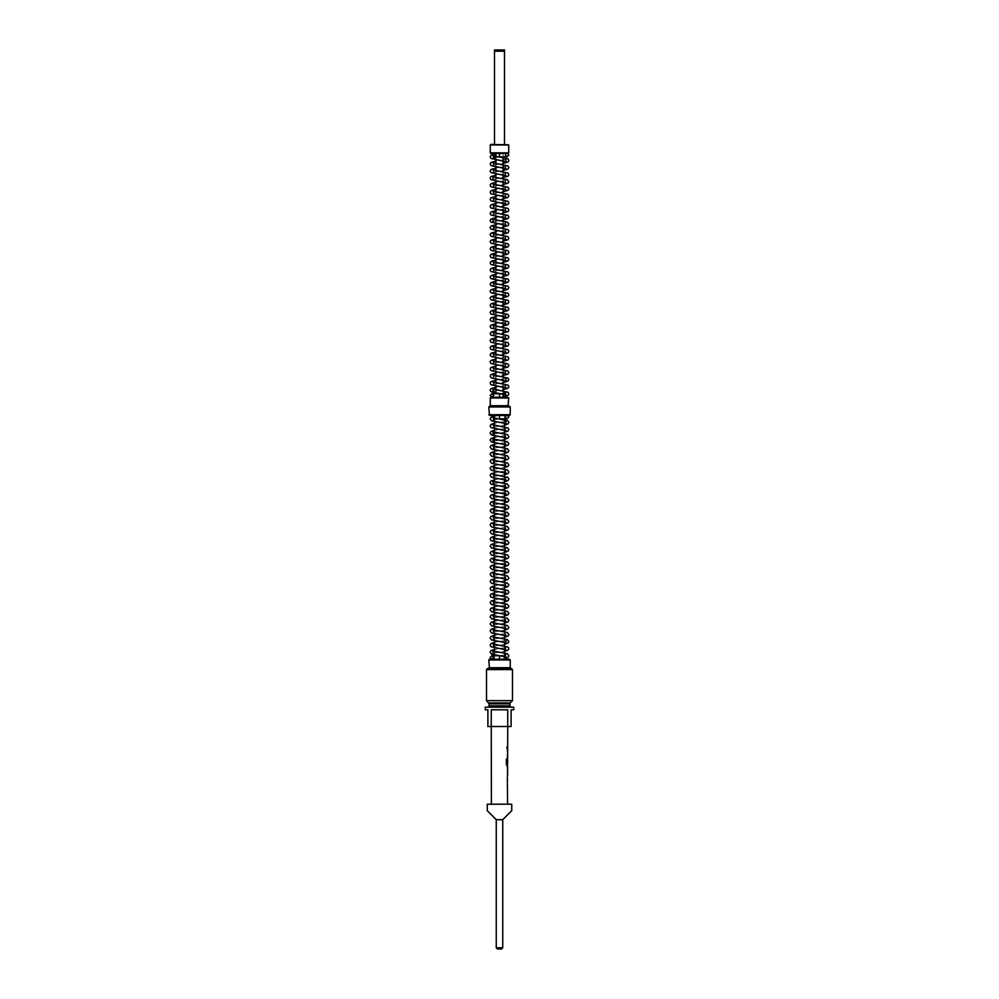 <?xml version="1.0" encoding="UTF-8"?>
<svg xmlns="http://www.w3.org/2000/svg" width="999" height="999" viewBox="0 0 999 999"><rect width="100%" height="100%" fill="white"/><g stroke="black" fill="none" stroke-linecap="round" stroke-linejoin="round"><path stroke-width="0.75" stroke-dasharray="5 3.75" d="M507.005 747.689L506.668 748.538L506.668 746.852L506.793 748.538L506.368 747.689L506.793 746.852L507.13 747.689M491.933 397.277L499.5 397.277L499.5 393.781L499.5 395.529L499.5 393.781L491.933 393.781M499.5 153.446L506.755 153.446L499.5 153.446L499.5 155.157L499.5 153.446L507.38 153.446L499.288 153.446L499.5 156.905L499.5 155.157L499.5 156.905L507.067 156.905M499.5 415.409L506.755 415.409L499.5 415.409L499.5 417.132L499.5 415.409L507.38 415.409L499.3 415.409L499.5 418.881L499.5 417.132L499.5 418.881L504.483 418.881L504.483 415.409L494.517 415.409L504.483 415.409M494.517 655.744L494.517 659.24L499.5 659.24L499.5 655.744L499.5 657.492L499.5 655.744L491.933 655.744M495.879 397.302L503.121 397.302L495.879 397.302L495.879 393.781M503.121 394.305L503.121 390.796M503.121 387.237L503.121 383.728M503.121 380.169L503.121 376.66M503.121 373.102L503.121 369.593M503.121 366.021L503.121 362.525M503.121 358.953L503.121 355.444M503.121 351.885L503.121 348.376M503.121 344.817L503.121 341.308M503.121 337.749L503.121 334.24M503.121 330.681L503.121 327.173M503.121 323.614L503.121 320.105M503.121 316.533L503.121 313.037M503.121 309.465L503.121 305.969M503.121 302.397L503.121 298.888M503.121 295.329L503.121 291.82M503.121 288.261L503.121 284.752M503.121 281.194L503.121 277.685M503.121 274.126L503.121 270.617M503.121 267.058L503.121 263.549M503.121 259.977L503.121 256.481M503.121 252.909L503.121 249.413M503.121 245.841L503.121 242.332M503.121 238.773L503.121 235.264M503.121 231.706L503.121 228.197M503.121 224.638L503.121 221.129M503.121 217.57L503.121 214.061M503.121 210.502L503.121 206.993M503.121 203.421L503.121 199.925M503.121 196.353L503.121 192.857M503.121 189.286L503.121 185.777M503.121 182.218L503.121 178.709M503.121 175.15L503.121 171.641M503.121 166.209L503.121 164.573M503.121 159.141L503.121 157.505M503.121 156.905L503.121 153.446L495.879 153.446L503.121 153.446M495.879 393.181L495.879 391.233M495.879 386.113L495.879 382.605M495.879 379.046L495.879 375.537M495.879 371.978L495.879 368.469M495.879 364.91L495.879 361.401M495.879 357.829L495.879 354.333M495.879 350.761L495.879 347.265M495.879 343.693L495.879 340.184M495.879 336.626L495.879 333.117M495.879 329.558L495.879 326.049M495.879 322.49L495.879 318.981M495.879 315.422L495.879 311.913M495.879 308.354L495.879 304.845M495.879 301.273L495.879 297.777M495.879 294.205L495.879 290.709M495.879 287.138L495.879 283.629M495.879 280.07L495.879 276.561M495.879 273.002L495.879 269.493M495.879 265.934L495.879 262.425M495.879 258.866L495.879 255.357M495.879 251.798L495.879 248.289M495.879 244.718L495.879 241.221M495.879 237.65L495.879 234.153M495.879 230.582L495.879 227.073M495.879 223.514L495.879 220.005M495.879 216.446L495.879 212.937M495.879 209.378L495.879 205.869M495.879 202.31L495.879 198.801M495.879 195.242L495.879 191.733M495.879 188.162L495.879 184.665M495.879 181.094L495.879 177.597M495.879 174.026L495.879 170.517M495.879 166.958L495.879 163.449M495.879 159.89L495.879 156.381M511.138 707.13L487.862 707.13L511.138 707.13M504.483 659.265L494.517 659.265L504.483 659.265M504.483 656.543L504.483 653.021M504.483 649.475L504.483 645.941M504.483 642.394L504.483 638.873M504.483 635.327L504.483 631.805M504.483 628.259L504.483 624.737M504.483 621.191L504.483 617.669M504.483 614.123L504.483 610.601M504.483 607.055L504.483 603.533M504.483 599.987L504.483 596.465M504.483 592.919L504.483 589.385M504.483 585.839L504.483 582.317M504.483 578.771L504.483 575.249M504.483 571.703L504.483 568.181M504.483 564.635L504.483 561.113M504.483 557.567L504.483 554.045M504.483 550.499L504.483 546.977M504.483 543.431L504.483 539.91M504.483 536.363L504.483 532.829M504.483 529.283L504.483 525.761M504.483 522.215L504.483 518.693M504.483 515.147L504.483 511.625M504.483 508.079L504.483 504.557M504.483 501.011L504.483 497.49M504.483 493.943L504.483 490.422M504.483 486.875L504.483 483.341M504.483 479.807L504.483 476.273M504.483 472.727L504.483 469.205M504.483 465.659L504.483 462.137M504.483 458.591L504.483 455.069M504.483 451.523L504.483 448.002M504.483 444.455L504.483 440.934M504.483 437.387L504.483 435.439M504.483 430.319L504.483 426.785M504.483 423.251L504.483 419.717M494.517 654.907L494.517 651.373M494.517 647.839L494.517 644.305M494.517 640.759L494.517 637.237M494.517 633.691L494.517 630.169M494.517 626.623L494.517 623.101M494.517 619.555L494.517 616.033M494.517 612.487L494.517 608.965M494.517 605.419L494.517 601.898M494.517 598.351L494.517 594.817M494.517 591.283L494.517 587.749M494.517 584.203L494.517 580.681M494.517 577.135L494.517 573.613M494.517 570.067L494.517 566.545M494.517 562.999L494.517 559.477M494.517 555.931L494.517 552.41M494.517 548.863L494.517 545.342M494.517 541.795L494.517 538.261M494.517 534.715L494.517 531.193M494.517 527.647L494.517 524.125M494.517 520.579L494.517 517.057M494.517 513.511L494.517 509.989M494.517 506.443L494.517 502.922M494.517 499.375L494.517 495.854M494.517 492.307L494.517 488.786M494.517 485.239L494.517 481.705M494.517 478.159L494.517 474.637M494.517 471.091L494.517 467.569M494.517 464.023L494.517 460.502M494.517 456.955L494.517 453.434M494.517 449.887L494.517 446.366M494.517 442.819L494.517 440.721M494.517 435.751L494.517 433.641M494.517 428.683L494.517 425.149M494.517 421.603L494.517 418.082M489.473 668.319L509.527 668.319L489.473 668.319M508.041 406.356L490.959 406.356L508.041 406.356M491.346 804.158L507.654 804.158L491.346 804.158M491.346 726.535L507.679 726.535L507.679 709.727L491.321 709.727L507.679 709.727L491.321 709.727L491.321 726.535L487.862 726.535L487.862 709.727L485.264 709.727M507.654 747.015L507.217 748.363L507.342 747.015M507.654 748.363L507.517 747.015M507.654 749.912L507.355 751.173L507.517 750.012M507.517 757.092L507.355 751.173M507.654 757.205L507.23 751.173M507.654 766.033L507.517 758.74L507.517 765.921M507.517 767.669L507.517 773.501M507.654 768.93L507.355 767.569M507.517 774.762L507.355 773.501M507.654 776.398L507.355 777.659L507.517 776.498M507.517 783.578L507.355 777.659M507.654 783.691L507.23 777.659M507.654 777.759L507.604 782.242M507.654 764.522L507.654 759.952M507.654 751.273L507.604 755.756M508.041 397.302L490.959 397.302M508.691 405.706L490.309 405.706M490.309 397.952L508.691 397.952M502.734 947.751L501.436 949.05L497.564 949.05L496.266 947.751L502.734 947.751L502.734 819.679L511.788 810.626M487.212 810.626L496.266 819.679L496.266 947.751M511.788 804.158L487.212 804.158M502.734 819.679L496.266 819.679M510.177 667.682L488.823 667.682M509.527 659.265L489.473 659.265M488.823 659.914L510.177 659.914M489.473 415.409L509.527 415.409M510.177 414.76L488.823 414.76M509.527 406.356L489.473 406.356M488.823 407.005L510.177 407.005M507.679 726.535L511.138 726.535L511.138 709.727L513.736 709.727M513.736 707.13L485.264 707.13M512.437 700.661L486.563 700.661M511.138 668.319L487.862 668.319M486.563 669.617L512.437 669.617M490.959 153.446L508.041 153.446M508.041 144.393L490.959 144.393M494.555 144.393L504.445 144.393L494.555 144.393L494.555 51.249L504.445 51.249L504.445 49.95L494.555 49.95L494.555 51.249M508.691 152.797L490.309 152.797M490.309 145.03L508.691 145.03M504.445 144.393L504.445 51.249M507.217 757.205L507.217 755.843M507.604 751.36L507.48 755.756M507.217 751.273L507.217 749.912M506.268 759.053L506.368 764.759M506.268 764.759L506.843 766.033M507.217 763.898L507.467 758.74M507.48 760.039L507.604 764.435M507.355 768.93L507.23 767.569M507.217 783.691L507.217 782.329M507.604 777.846L507.48 782.242M507.217 777.759L507.217 776.398M509.852 705.843L489.148 705.843M509.852 703.783L489.148 703.783M510.227 702.871L488.773 702.871M499.288 153.446L495.879 153.971M505.307 159.465L495.879 161.039M505.319 167.532L505.656 166.583M505.944 166.333L495.879 168.107M505.319 174.6L505.656 173.651M505.307 173.601L495.879 175.175M505.319 181.668L505.656 180.732M505.944 180.482L495.879 182.243M505.319 188.736L505.656 187.8M505.944 187.55L495.879 189.31M505.319 195.816L505.656 194.867M505.944 194.618L495.879 196.391M505.319 202.884L505.656 201.935M505.944 201.686L495.879 203.459M505.319 209.952L505.656 209.003M505.944 208.754L495.879 210.527M505.319 217.02L505.656 216.071M505.944 215.821L495.879 217.595M505.319 224.088L505.656 223.139M505.944 222.889L495.879 224.663M505.319 231.156L505.656 230.22M505.944 229.97L495.879 231.731M505.319 238.224L505.656 237.287M505.944 237.038L495.879 238.798M505.319 245.292L505.656 244.355M505.944 244.106L495.879 245.879M505.319 252.372L505.656 251.423M505.944 251.174L495.879 252.947M505.319 259.44L505.656 258.491M505.944 258.242L495.879 260.015M505.319 266.508L505.656 265.559M505.944 265.309L495.879 267.083M505.319 273.576L505.656 272.627M505.944 272.377L495.879 274.151M505.319 280.644L505.656 279.695M505.944 279.445L495.879 281.219M505.319 287.712L505.656 286.775M505.944 286.526L495.879 288.286M505.319 294.78L505.656 293.843M505.944 293.594L495.879 295.354M505.319 301.848L505.656 300.911M505.944 300.662L495.879 302.435M505.319 308.928L505.656 307.979M505.944 307.729L495.879 309.503M505.319 315.996L505.656 315.047M505.944 314.797L495.879 316.571M505.319 323.064L505.656 322.115M505.944 321.865L495.879 323.639M505.319 330.132L505.656 329.183M505.944 328.933L495.879 330.706M505.319 337.2L505.656 336.251M505.944 336.001L495.879 337.774M505.319 344.268L505.656 343.331M505.944 343.082L495.879 344.842M505.319 351.336L505.656 350.399M505.307 350.337L495.879 351.91M505.319 358.416L505.656 357.467M505.307 357.405L495.879 358.991M505.319 365.484L505.656 364.535M505.944 364.285L495.879 366.059M505.319 372.552L505.656 371.603M505.307 371.541L495.879 373.127M505.944 378.421L495.879 380.194M505.319 386.688L505.656 385.739M505.944 385.489L495.879 387.262M505.319 393.756L505.656 392.807M503.121 393.206L499.5 393.781M499.3 415.409L494.517 416.183M505.307 421.428L494.517 423.251M505.319 429.508L505.656 428.559M505.944 428.309L494.517 430.332M505.319 436.575L505.656 435.626M505.307 435.564L494.517 437.4M505.319 443.643L505.656 442.694M505.944 442.445L494.517 444.468M505.319 450.711L505.656 449.762M505.944 449.513L494.517 451.536M505.319 457.779L505.656 456.83M505.944 456.58L494.517 458.603M505.319 464.847L505.656 463.898M505.944 463.661L494.517 465.671M505.319 471.915L505.656 470.979M505.944 470.729L494.517 472.739M505.319 478.983L505.656 478.046M505.944 477.797L494.517 479.807M505.319 486.063L505.656 485.114M505.944 484.865L494.517 486.888M505.319 493.131L505.656 492.182M505.944 491.933L494.517 493.956M505.319 500.199L505.656 499.25M505.944 499.001L494.517 501.023M505.319 507.267L505.656 506.318M505.944 506.068L494.517 508.091M505.319 514.335L505.656 513.386M505.944 513.136L494.517 515.159M505.319 521.403L505.656 520.467M505.944 520.217L494.517 522.227M505.319 528.471L505.656 527.534M505.944 527.285L494.517 529.295M505.319 535.539L505.656 534.602M505.944 534.353L494.517 536.363M505.319 542.619L505.656 541.67M505.944 541.421L494.517 543.444M505.319 549.687L505.656 548.738M505.944 548.488L494.517 550.511M505.319 556.755L505.656 555.806M505.944 555.556L494.517 557.579M505.319 563.823L505.656 562.874M505.944 562.624L494.517 564.647M505.319 570.891L505.656 569.942M505.944 569.692L494.517 571.715M505.319 577.959L505.656 577.022M505.944 576.773L494.517 578.783M505.319 585.027L505.656 584.09M505.944 583.841L494.517 585.851M505.319 592.107L505.656 591.158M505.944 590.909L494.517 592.919M505.319 599.175L505.656 598.226M505.944 597.976L494.517 599.999M505.319 606.243L505.656 605.294M505.944 605.044L494.517 607.067M505.319 613.311L505.656 612.362M505.307 612.312L494.517 614.135M505.319 620.379L505.656 619.43M505.307 619.38L494.517 621.203M505.319 627.447L505.656 626.498M505.944 626.248L494.517 628.271M505.319 634.515L505.656 633.578M505.307 633.516L494.517 635.339M505.944 640.396L494.517 642.407M505.319 648.663L505.656 647.714M505.944 647.464L494.517 649.487M505.319 655.731L505.656 654.782M504.483 654.919L499.5 655.744M505.319 417.132L506.755 415.409M499.5 659.24L504.483 658.441M493.681 418.893L493.344 419.842M494.517 419.705L499.5 418.881M493.681 425.961L493.344 426.91M493.056 427.16L504.483 425.149M493.056 434.228L504.483 432.217M493.056 441.296L504.483 439.285M493.681 447.177L493.344 448.126M493.056 448.376L504.483 446.353M493.681 454.245L493.344 455.194M493.056 455.444L504.483 453.421M493.681 461.313L493.344 462.262M493.056 462.512L504.483 460.489M493.681 468.381L493.344 469.33M493.056 469.58L504.483 467.557M493.681 475.449L493.344 476.398M493.056 476.648L504.483 474.625M493.056 483.716L504.483 481.705M493.681 489.597L493.344 490.534M493.056 490.784L504.483 488.773M493.681 496.665L493.344 497.602M493.056 497.852L504.483 495.841M493.681 503.733L493.344 504.682M493.056 504.932L504.483 502.909M493.681 510.801L493.344 511.75M493.056 512L504.483 509.977M493.681 517.869L493.344 518.818M493.056 519.068L504.483 517.045M493.681 524.937L493.344 525.886M493.056 526.136L504.483 524.113M493.681 532.005L493.344 532.954M493.056 533.204L504.483 531.181M493.681 539.085L493.344 540.022M493.056 540.272L504.483 538.261M493.681 546.153L493.344 547.09M493.056 547.34L504.483 545.329M493.681 553.221L493.344 554.17M493.056 554.408L504.483 552.397M493.681 560.289L493.344 561.238M493.056 561.488L504.483 559.465M493.681 567.357L493.344 568.306M493.056 568.556L504.483 566.533M493.681 574.425L493.344 575.374M493.056 575.624L504.483 573.601M493.681 581.493L493.344 582.442M493.056 582.692L504.483 580.669M493.681 588.561L493.344 589.51M493.056 589.76L504.483 587.737M493.681 595.641L493.344 596.578M493.056 596.828L504.483 594.817M493.681 602.709L493.344 603.646M493.056 603.896L504.483 601.885M493.681 609.777L493.344 610.726M493.056 610.963L504.483 608.953M493.681 616.845L493.344 617.794M493.056 618.044L504.483 616.021M493.681 623.913L493.344 624.862M493.056 625.112L504.483 623.089M493.681 630.981L493.344 631.93M493.056 632.18L504.483 630.157M493.681 638.049L493.344 638.998M493.056 639.248L504.483 637.225M493.681 645.117L493.344 646.066M493.056 646.316L504.483 644.293M493.693 653.196L504.483 651.373M499.5 397.277L503.121 396.715M493.681 156.93L493.344 157.879M495.879 157.48L499.5 156.905M493.681 163.998L493.344 164.947M493.056 165.197L503.121 163.424M493.681 171.066L493.344 172.015M493.056 172.265L503.121 170.492M493.056 179.333L503.121 177.56M493.681 185.202L493.344 186.151M493.056 186.401L503.121 184.628M493.681 192.283L493.344 193.219M493.056 193.469L503.121 191.696M493.681 199.35L493.344 200.287M493.056 200.537L503.121 198.776M493.681 206.418L493.344 207.355M493.056 207.605L503.121 205.844M493.681 213.486L493.344 214.435M493.056 214.685L503.121 212.912M493.056 221.753L503.121 219.98M493.681 227.622L493.344 228.571M493.056 228.821L503.121 227.048M493.681 234.69L493.344 235.639M493.056 235.889L503.121 234.116M493.681 241.758L493.344 242.707M493.056 242.957L503.121 241.184M493.681 248.838L493.344 249.775M493.056 250.025L503.121 248.252M493.681 255.906L493.344 256.843M493.056 257.093L503.121 255.332M493.681 262.974L493.344 263.911M493.056 264.161L503.121 262.4M493.681 270.042L493.344 270.991M493.056 271.241L503.121 269.468M493.681 277.11L493.344 278.059M493.056 278.309L503.121 276.536M493.681 284.178L493.344 285.127M493.056 285.377L503.121 283.604M493.681 291.246L493.344 292.195M493.056 292.445L503.121 290.672M493.681 298.314L493.344 299.263M493.056 299.513L503.121 297.739M493.681 305.394L493.344 306.331M493.056 306.581L503.121 304.82M493.681 312.462L493.344 313.399M493.056 313.649L503.121 311.888M493.681 319.53L493.344 320.479M493.056 320.716L503.121 318.956M493.681 326.598L493.344 327.547M493.056 327.797L503.121 326.024M493.681 333.666L493.344 334.615M493.056 334.865L503.121 333.092M493.681 340.734L493.344 341.683M493.056 341.933L503.121 340.159M493.681 347.802L493.344 348.751M493.056 349.001L503.121 347.227M493.681 354.87L493.344 355.819M493.056 356.069L503.121 354.295M493.681 361.95L493.344 362.887M493.056 363.137L503.121 361.376M493.681 369.018L493.344 369.955M493.056 370.204L503.121 368.444M493.681 376.086L493.344 377.035M493.056 377.272L503.121 375.512M493.681 383.154L493.344 384.103M493.056 384.353L503.121 382.58M493.693 391.221L503.121 389.647M505.319 155.157L506.755 153.446"/><path stroke-width="1.5" d="M499.5 395.529L499.5 397.277L491.933 397.277L490.184 395.529L491.933 393.781L499.5 393.781L499.5 395.529M507.38 153.446L508.816 155.157L507.067 156.905L499.5 156.905L499.5 153.446M507.38 415.409L508.816 417.132L507.067 418.881L499.5 418.881L499.5 415.409M499.5 657.492L499.5 659.24L491.933 659.24L490.184 657.492L491.933 655.744L499.5 655.744L499.5 657.492M508.691 152.797L508.041 153.446L490.959 153.446L490.309 152.797L508.691 152.797L508.691 145.03L490.309 145.03L490.959 144.393L508.691 145.03M490.309 152.797L490.309 145.03M503.121 397.302L503.121 394.305M503.121 390.796L503.121 387.237M503.121 383.728L503.121 380.169M503.121 376.66L503.121 373.102M503.121 369.593L503.121 366.021M503.121 362.525L503.121 358.953M503.121 355.444L503.121 351.885M503.121 348.376L503.121 344.817M503.121 341.308L503.121 337.749M503.121 334.24L503.121 330.681M503.121 327.173L503.121 323.614M503.121 320.105L503.121 316.533M503.121 313.037L503.121 309.465M503.121 305.969L503.121 302.397M503.121 298.888L503.121 295.329M503.121 291.82L503.121 288.261M503.121 284.752L503.121 281.194M503.121 277.685L503.121 274.126M503.121 270.617L503.121 267.058M503.121 263.549L503.121 259.977M503.121 256.481L503.121 252.909M503.121 249.413L503.121 245.841M503.121 242.332L503.121 238.773M503.121 235.264L503.121 231.706M503.121 228.197L503.121 224.638M503.121 221.129L503.121 217.57M503.121 214.061L503.121 210.502M503.121 206.993L503.121 203.421M503.121 199.925L503.121 196.353M503.121 192.857L503.121 189.286M503.121 185.777L503.121 182.218M503.121 178.709L503.121 175.15M503.121 171.641L503.121 166.209M503.121 164.573L503.121 159.141M495.879 391.233L495.879 386.113M495.879 382.605L495.879 379.046M495.879 375.537L495.879 371.978M495.879 368.469L495.879 364.91M495.879 361.401L495.879 357.829M495.879 354.333L495.879 350.761M495.879 347.265L495.879 343.693M495.879 340.184L495.879 336.626M495.879 333.117L495.879 329.558M495.879 326.049L495.879 322.49M495.879 318.981L495.879 315.422M495.879 311.913L495.879 308.354M495.879 304.845L495.879 301.273M495.879 297.777L495.879 294.205M495.879 290.709L495.879 287.138M495.879 283.629L495.879 280.07M495.879 276.561L495.879 273.002M495.879 269.493L495.879 265.934M495.879 262.425L495.879 258.866M495.879 255.357L495.879 251.798M495.879 248.289L495.879 244.718M495.879 241.221L495.879 237.65M495.879 234.153L495.879 230.582M495.879 227.073L495.879 223.514M495.879 220.005L495.879 216.446M495.879 212.937L495.879 209.378M495.879 205.869L495.879 202.31M495.879 198.801L495.879 195.242M495.879 191.733L495.879 188.162M495.879 184.665L495.879 181.094M495.879 177.597L495.879 174.026M495.879 170.517L495.879 166.958M495.879 163.449L495.879 159.89M495.879 156.381L495.879 153.446M486.563 700.661L512.437 700.661L512.437 669.617L486.563 669.617L486.563 700.661L489.148 703.783L509.852 703.783L509.852 705.843L511.138 707.13M486.563 669.617L487.862 668.319L511.138 668.319L512.437 669.617M488.773 702.871L510.227 702.871L512.437 700.661M491.346 804.158L491.321 726.535L487.862 726.535L487.862 709.727L485.264 709.727L485.264 707.13L513.736 707.13L513.736 709.727L511.138 709.727L511.138 726.535L507.679 726.535L507.679 709.727L491.321 709.727L491.321 726.535L507.679 726.535L507.654 764.522L506.368 759.053L506.368 764.759L507.654 766.033L507.592 774.862M489.148 703.783L489.148 705.843L487.862 707.13M510.227 702.871L509.852 703.783M504.483 659.265L504.483 656.543M504.483 653.021L504.483 649.475M504.483 645.941L504.483 642.394M504.483 638.873L504.483 635.327M504.483 631.805L504.483 628.259M504.483 624.737L504.483 621.191M504.483 617.669L504.483 614.123M504.483 610.601L504.483 607.055M504.483 603.533L504.483 599.987M504.483 596.465L504.483 592.919M504.483 589.385L504.483 585.839M504.483 582.317L504.483 578.771M504.483 575.249L504.483 571.703M504.483 568.181L504.483 564.635M504.483 561.113L504.483 557.567M504.483 554.045L504.483 550.499M504.483 546.977L504.483 543.431M504.483 539.91L504.483 536.363M504.483 532.829L504.483 529.283M504.483 525.761L504.483 522.215M504.483 518.693L504.483 515.147M504.483 511.625L504.483 508.079M504.483 504.557L504.483 501.011M504.483 497.49L504.483 493.943M504.483 490.422L504.483 486.875M504.483 483.341L504.483 479.807M504.483 476.273L504.483 472.727M504.483 469.205L504.483 465.659M504.483 462.137L504.483 458.591M504.483 455.069L504.483 451.523M504.483 448.002L504.483 444.455M504.483 440.934L504.483 437.387M504.483 435.439L504.483 430.319M504.483 426.785L504.483 423.251M504.483 419.717L504.483 418.881L507.067 418.881L505.319 417.132M494.517 659.265L491.933 659.24L493.681 657.492L491.933 655.744M494.517 655.744L494.517 654.907M494.517 651.373L494.517 647.839M494.517 644.305L494.517 640.759M494.517 637.237L494.517 633.691M494.517 630.169L494.517 626.623M494.517 623.101L494.517 619.555M494.517 616.033L494.517 612.487M494.517 608.965L494.517 605.419M494.517 601.898L494.517 598.351M494.517 594.817L494.517 591.283M494.517 587.749L494.517 584.203M494.517 580.681L494.517 577.135M494.517 573.613L494.517 570.067M494.517 566.545L494.517 562.999M494.517 559.477L494.517 555.931M494.517 552.41L494.517 548.863M494.517 545.342L494.517 541.795M494.517 538.261L494.517 534.715M494.517 531.193L494.517 527.647M494.517 524.125L494.517 520.579M494.517 517.057L494.517 513.511M494.517 509.989L494.517 506.443M494.517 502.922L494.517 499.375M494.517 495.854L494.517 492.307M494.517 488.786L494.517 485.239M494.517 481.705L494.517 478.159M494.517 474.637L494.517 471.091M494.517 467.569L494.517 464.023M494.517 460.502L494.517 456.955M494.517 453.434L494.517 449.887M494.517 446.366L494.517 442.819M494.517 440.721L494.517 435.751M494.517 433.641L494.517 428.683M494.517 425.149L494.517 421.603M494.517 418.082L494.517 415.409M488.823 414.76L510.177 414.76L510.177 407.005L488.823 407.005L489.473 415.409L509.527 415.409L510.177 414.76M488.823 407.005L489.473 406.356L509.527 406.356L510.177 407.005M488.823 667.682L510.177 667.682L510.177 659.914L488.823 659.914L489.473 668.319M488.823 659.914L489.473 659.265L509.527 659.265L510.177 659.914M509.527 668.319L510.177 667.682M496.266 947.751L496.266 819.679L487.212 810.626L487.212 804.158L511.788 804.158L511.788 810.626L502.734 819.679L502.734 947.751L501.436 949.05L497.564 949.05L496.266 947.751L502.734 947.751M496.266 819.679L502.734 819.679M508.041 406.356L508.691 397.952L490.309 397.952L490.959 397.302L508.041 397.302L508.691 397.952M490.959 406.356L490.309 405.706L508.691 405.706M490.309 405.706L490.309 397.952M507.654 804.158L507.342 783.691M507.342 782.329L507.342 777.759M507.342 776.398L507.654 774.862M507.342 763.898L507.592 758.74M507.617 768.93L507.517 767.669M494.555 51.249L494.555 49.95L504.445 49.95L504.445 51.249L494.555 51.249L494.555 144.393M504.445 144.393L504.445 51.249M507.342 748.363L507.342 747.015M507.342 757.205L507.342 755.843M507.342 751.273L507.342 749.912M506.968 766.033L507.517 764.522M506.88 764.435L506.368 759.053M507.604 773.413L507.48 769.018M489.148 705.843L509.852 705.843M491.933 393.781L493.681 395.529L491.933 397.277M505.319 155.157L507.067 156.905M495.879 153.971L490.959 155.369L490.184 156.93L490.959 158.491L505.944 161.663L505.944 159.266L505.307 159.465M493.681 156.93L493.056 155.732L508.041 158.903L508.816 160.464L508.041 162.025L503.121 163.424M495.879 161.039L490.959 162.437L490.184 163.998L490.959 165.559L505.944 168.731L505.319 167.532M493.681 163.998L493.056 162.8L508.041 165.971L508.816 167.532L508.041 169.093L503.121 170.492M495.879 168.107L490.959 169.505L490.184 171.066L490.959 172.627L505.944 175.799L505.319 174.6M493.681 171.066L493.056 169.867L508.041 173.039L508.816 174.6L508.041 176.161L503.121 177.56M495.879 175.175L490.959 176.573L490.184 178.134L490.959 179.695L505.944 182.867L505.319 181.668M493.056 179.333L493.056 176.948L507.33 179.695L508.816 181.668L508.041 183.229L503.121 184.628M495.879 182.243L490.959 183.641L490.184 185.202L490.959 186.763L505.944 189.935L505.319 188.736M493.681 185.202L493.056 184.016L508.041 187.175L508.816 188.736L508.041 190.31L503.121 191.696M495.879 189.31L490.959 190.709L490.184 192.283L490.959 193.843L505.944 197.003L505.319 195.816M493.681 192.283L493.056 191.084L508.041 194.256L508.816 195.816L508.041 197.377L503.121 198.776M495.879 196.391L490.959 197.79L490.184 199.35L490.959 200.911L505.944 204.071L505.319 202.884M493.681 199.35L493.056 198.152L508.041 201.323L508.816 202.884L508.041 204.445L503.121 205.844M495.879 203.459L490.959 204.857L490.184 206.418L490.959 207.979L505.944 211.139L505.319 209.952M493.681 206.418L493.056 205.22L508.041 208.391L508.816 209.952L508.041 211.513L503.121 212.912M495.879 210.527L490.959 211.925L490.184 213.486L490.959 215.047L505.944 218.219L505.319 217.02M493.681 213.486L493.056 212.287L508.041 215.459L508.816 217.02L508.041 218.581L503.121 219.98M495.879 217.595L490.959 218.993L490.184 220.554L490.959 222.115L505.944 225.287L505.319 224.088M493.056 221.753L493.056 219.355L507.33 222.115L508.816 224.088L508.041 225.649L503.121 227.048M495.879 224.663L490.959 226.061L490.184 227.622L490.959 229.183L505.944 232.355L505.319 231.156M493.681 227.622L493.056 226.436L508.041 229.595L508.816 231.156L508.041 232.717L503.121 234.116M495.879 231.731L490.959 233.129L490.184 234.69L490.959 236.251L505.944 239.423L505.319 238.224M493.681 234.69L493.056 233.504L508.041 236.663L508.816 238.224L508.041 239.785L503.121 241.184M495.879 238.798L490.959 240.197L490.184 241.758L490.959 243.319L505.944 246.491L505.319 245.292M493.681 241.758L493.056 240.572L508.041 243.731L508.816 245.292L508.041 246.865L503.121 248.252M495.879 245.879L490.959 247.265L490.184 248.838L490.959 250.399L505.944 253.559L505.319 252.372M493.681 248.838L493.056 247.64L508.041 250.811L508.816 252.372L508.041 253.933L503.121 255.332M495.879 252.947L490.959 254.345L490.184 255.906L490.959 257.467L505.944 260.627L505.319 259.44M493.681 255.906L493.056 254.708L508.041 257.879L508.816 259.44L508.041 261.001L503.121 262.4M495.879 260.015L490.959 261.413L490.184 262.974L490.959 264.535L505.944 267.695L505.319 266.508M493.681 262.974L493.056 261.775L508.041 264.947L508.816 266.508L508.041 268.069L503.121 269.468M495.879 267.083L490.959 268.481L490.184 270.042L490.959 271.603L505.944 274.775L505.319 273.576M493.681 270.042L493.056 268.843L508.041 272.015L508.816 273.576L508.041 275.137L503.121 276.536M495.879 274.151L490.959 275.549L490.184 277.11L490.959 278.671L505.944 281.843L505.319 280.644M493.681 277.11L493.056 275.911L508.041 279.083L508.816 280.644L508.041 282.205L503.121 283.604M495.879 281.219L490.959 282.617L490.184 284.178L490.959 285.739L505.944 288.911L505.319 287.712M493.681 284.178L493.056 282.992L508.041 286.151L508.816 287.712L508.041 289.273L503.121 290.672M495.879 288.286L490.959 289.685L490.184 291.246L490.959 292.807L505.944 295.979L505.319 294.78M493.681 291.246L493.056 290.06L508.041 293.219L508.816 294.78L508.041 296.341L503.121 297.739M495.879 295.354L490.959 296.753L490.184 298.314L490.959 299.875L505.944 303.047L505.319 301.848M493.681 298.314L493.056 297.128L508.041 300.287L508.816 301.848L508.041 303.421L503.121 304.82M495.879 302.435L490.959 303.821L490.184 305.394L490.959 306.955L505.944 310.115L505.319 308.928M493.681 305.394L493.056 304.195L508.041 307.367L508.816 308.928L508.041 310.489L503.121 311.888M495.879 309.503L490.959 310.901L490.184 312.462L490.959 314.023L505.944 317.183L505.319 315.996M493.681 312.462L493.056 311.263L508.041 314.435L508.816 315.996L508.041 317.557L503.121 318.956M495.879 316.571L490.959 317.969L490.184 319.53L490.959 321.091L505.944 324.263L505.319 323.064M493.681 319.53L493.056 318.331L508.041 321.503L508.816 323.064L508.041 324.625L503.121 326.024M495.879 323.639L490.959 325.037L490.184 326.598L490.959 328.159L505.944 331.331L505.319 330.132M493.681 326.598L493.056 325.399L508.041 328.571L508.816 330.132L508.041 331.693L503.121 333.092M495.879 330.706L490.959 332.105L490.184 333.666L490.959 335.227L505.944 338.399L505.319 337.2M493.681 333.666L493.056 332.467L508.041 335.639L508.816 337.2L508.041 338.761L503.121 340.159M495.879 337.774L490.959 339.173L490.184 340.734L490.959 342.295L505.944 345.467L505.319 344.268M493.681 340.734L493.056 339.548L508.041 342.707L508.816 344.268L508.041 345.829L503.121 347.227M495.879 344.842L490.959 346.241L490.184 347.802L490.959 349.363L505.944 352.535L505.319 351.336M493.681 347.802L493.056 346.616L508.041 349.775L508.816 351.336L508.041 352.897L503.121 354.295M495.879 351.91L490.959 353.309L490.184 354.87L490.959 356.443L505.944 359.603L505.319 358.416M493.681 354.87L493.056 353.683L508.041 356.843L508.816 358.416L508.041 359.977L503.121 361.376M495.879 358.991L490.959 360.389L490.184 361.95L490.959 363.511L505.944 366.67L505.319 365.484M493.681 361.95L493.056 360.751L508.041 363.923L508.816 365.484L508.041 367.045L503.121 368.444M495.879 366.059L490.959 367.457L490.184 369.018L490.959 370.579L505.944 373.738L505.319 372.552M493.681 369.018L493.056 367.819L508.041 370.991L508.816 372.552L508.041 374.113L503.121 375.512M495.879 373.127L490.959 374.525L490.184 376.086L491.67 378.059L505.944 380.819L505.944 378.421M493.681 376.086L493.056 374.887L508.041 378.059L508.816 379.62L508.041 381.181L503.121 382.58M495.879 380.194L490.959 381.593L490.184 383.154L490.959 384.715L505.944 387.887L505.319 386.688M493.681 383.154L493.056 381.955L508.041 385.127L508.816 386.688L508.041 388.249L503.121 389.647M495.879 387.262L490.959 388.661L490.184 390.222L490.959 391.783L505.944 394.955L505.319 393.756M493.693 391.221L493.056 391.421L493.056 389.023L508.041 392.195L508.816 393.756L508.041 395.317L503.121 396.715M505.656 392.807L503.121 393.206M494.517 416.183L490.959 417.345L490.184 418.893L491.67 420.879L505.944 423.626L505.944 421.241L505.307 421.428M493.681 418.893L493.056 417.707L508.041 420.866L508.816 422.427L508.041 424.001L504.483 425.149M494.517 423.251L490.959 424.4L490.184 425.961L490.959 427.535L505.944 430.694L505.319 429.508M493.681 425.961L493.056 424.775L508.041 427.934L508.816 429.508L508.041 431.068L504.483 432.217M494.517 430.332L490.959 431.481L490.184 433.042L491.67 435.015L505.944 437.762L505.319 436.575M493.056 434.228L493.056 431.843L507.33 434.59L508.816 436.575L508.041 438.136L504.483 439.285M494.517 437.4L490.959 438.549L490.184 440.109L491.67 442.082L505.944 444.83L505.319 443.643M493.056 441.296L493.056 438.911L507.33 441.658L508.816 443.643L508.041 445.204L504.483 446.353M494.517 444.468L490.959 445.616L490.184 447.177L491.67 449.15L505.944 451.91L505.319 450.711M493.681 447.177L493.056 445.979L507.33 448.726L508.816 450.711L508.041 452.272L504.483 453.421M494.517 451.536L490.959 452.684L490.184 454.245L491.67 456.218L505.944 458.978L505.319 457.779M493.681 454.245L493.056 453.047L507.33 455.806L508.816 457.779L508.041 459.34L504.483 460.489M494.517 458.603L490.959 459.752L490.184 461.313L491.67 463.299L505.944 466.046L505.319 464.847M493.681 461.313L493.056 460.114L507.33 462.874L508.816 464.847L508.041 466.408L504.483 467.557M494.517 465.671L490.959 466.82L490.184 468.381L491.67 470.367L505.944 473.114L505.319 471.915M493.681 468.381L493.056 467.195L507.33 469.942L508.816 471.915L508.041 473.476L504.483 474.625M494.517 472.739L490.959 473.888L490.184 475.449L491.67 477.435L505.944 480.182L505.319 478.983M493.681 475.449L493.056 474.263L508.041 477.422L508.816 478.983L508.041 480.556L504.483 481.705M494.517 479.807L490.959 480.956L490.184 482.529L490.959 484.09L505.944 487.25L505.319 486.063M493.056 483.716L493.056 481.331L507.33 484.078L508.816 486.063L508.041 487.624L504.483 488.773M494.517 486.888L490.959 488.036L490.184 489.597L491.67 491.57L505.944 494.318L505.319 493.131M493.681 489.597L493.056 488.399L507.33 491.146L508.816 493.131L508.041 494.692L504.483 495.841M494.517 493.956L490.959 495.104L490.184 496.665L491.67 498.638L505.944 501.386L505.319 500.199M493.681 496.665L493.056 495.467L507.33 498.214L508.816 500.199L508.041 501.76L504.483 502.909M494.517 501.023L490.959 502.172L490.184 503.733L491.67 505.706L505.944 508.466L505.319 507.267M493.681 503.733L493.056 502.534L507.33 505.294L508.816 507.267L508.041 508.828L504.483 509.977M494.517 508.091L490.959 509.24L490.184 510.801L491.67 512.774L505.944 515.534L505.319 514.335M493.681 510.801L493.056 509.602L507.33 512.362L508.816 514.335L508.041 515.896L504.483 517.045M494.517 515.159L490.959 516.308L490.184 517.869L491.67 519.855L505.944 522.602L505.319 521.403M493.681 517.869L493.056 516.683L507.33 519.43L508.816 521.403L508.041 522.964L504.483 524.113M494.517 522.227L490.959 523.376L490.184 524.937L491.67 526.923L505.944 529.67L505.319 528.471M493.681 524.937L493.056 523.751L507.33 526.498L508.816 528.471L508.041 530.032L504.483 531.181M494.517 529.295L490.959 530.444L490.184 532.005L491.67 533.99L505.944 536.738L505.319 535.539M493.681 532.005L493.056 530.819L508.041 533.978L508.816 535.539L508.041 537.112L504.483 538.261M494.517 536.363L490.959 537.512L490.184 539.085L490.959 540.646L505.944 543.806L505.319 542.619M493.681 539.085L493.056 537.887L507.33 540.634L508.816 542.619L508.041 544.18L504.483 545.329M494.517 543.444L490.959 544.592L490.184 546.153L491.67 548.126L505.944 550.874L505.319 549.687M493.681 546.153L493.056 544.954L507.33 547.702L508.816 549.687L508.041 551.248L504.483 552.397M494.517 550.511L490.959 551.66L490.184 553.221L491.67 555.194L505.944 557.954L505.319 556.755M493.681 553.221L493.056 552.022L507.33 554.77L508.816 556.755L508.041 558.316L504.483 559.465M494.517 557.579L490.959 558.728L490.184 560.289L491.67 562.262L505.944 565.022L505.319 563.823M493.681 560.289L493.056 559.09L507.33 561.85L508.816 563.823L508.041 565.384L504.483 566.533M494.517 564.647L490.959 565.796L490.184 567.357L491.67 569.343L505.944 572.09L505.319 570.891M493.681 567.357L493.056 566.158L507.33 568.918L508.816 570.891L508.041 572.452L504.483 573.601M494.517 571.715L490.959 572.864L490.184 574.425L491.67 576.411L505.944 579.158L505.319 577.959M493.681 574.425L493.056 573.239L507.33 575.986L508.816 577.959L508.041 579.52L504.483 580.669M494.517 578.783L490.959 579.932L490.184 581.493L491.67 583.478L505.944 586.226L505.319 585.027M493.681 581.493L493.056 580.307L507.33 583.054L508.816 585.027L508.041 586.588L504.483 587.737M494.517 585.851L490.959 587L490.184 588.561L490.959 590.134L505.944 593.294L505.319 592.107M493.681 588.561L493.056 587.375L508.041 590.534L508.816 592.107L508.041 593.668L504.483 594.817M494.517 592.919L490.959 594.068L490.184 595.641L490.959 597.202L505.944 600.362L505.319 599.175M493.681 595.641L493.056 594.442L507.33 597.19L508.816 599.175L508.041 600.736L504.483 601.885M494.517 599.999L490.959 601.148L490.184 602.709L491.67 604.682L505.944 607.429L505.319 606.243M493.681 602.709L493.056 601.51L507.33 604.258L508.816 606.243L508.041 607.804L504.483 608.953M494.517 607.067L490.959 608.216L490.184 609.777L491.67 611.75L505.944 614.51L505.319 613.311M493.681 609.777L493.056 608.578L507.33 611.326L508.816 613.311L508.041 614.872L504.483 616.021M494.517 614.135L490.959 615.284L490.184 616.845L491.67 618.818L505.944 621.578L505.319 620.379M493.681 616.845L493.056 615.646L507.33 618.406L508.816 620.379L508.041 621.94L504.483 623.089M494.517 621.203L490.959 622.352L490.184 623.913L491.67 625.898L505.944 628.646L505.319 627.447M493.681 623.913L493.056 622.714L507.33 625.474L508.816 627.447L508.041 629.008L504.483 630.157M494.517 628.271L490.959 629.42L490.184 630.981L491.67 632.966L505.944 635.714L505.319 634.515M493.681 630.981L493.056 629.795L507.33 632.542L508.816 634.515L508.041 636.076L504.483 637.225M494.517 635.339L490.959 636.488L490.184 638.049L491.67 640.034L505.944 642.782L505.944 640.396M493.681 638.049L493.056 636.863L507.33 639.61L508.816 641.583L508.041 643.144L504.483 644.293M494.517 642.407L490.959 643.556L490.184 645.117L490.959 646.69L505.944 649.85L505.319 648.663M493.681 645.117L493.056 643.93L508.041 647.09L508.816 648.663L508.041 650.224L504.483 651.373M494.517 649.487L490.959 650.636L490.184 652.197L491.67 654.17L505.944 656.917L505.319 655.731M493.693 653.196L493.056 653.383L493.056 650.998L507.33 653.746L508.816 655.731L508.041 657.292L504.483 658.441M505.656 654.782L504.483 654.919M493.344 419.842L494.517 419.705M493.344 157.879L495.879 157.48M507.517 774.762L507.517 773.501"/></g></svg>
